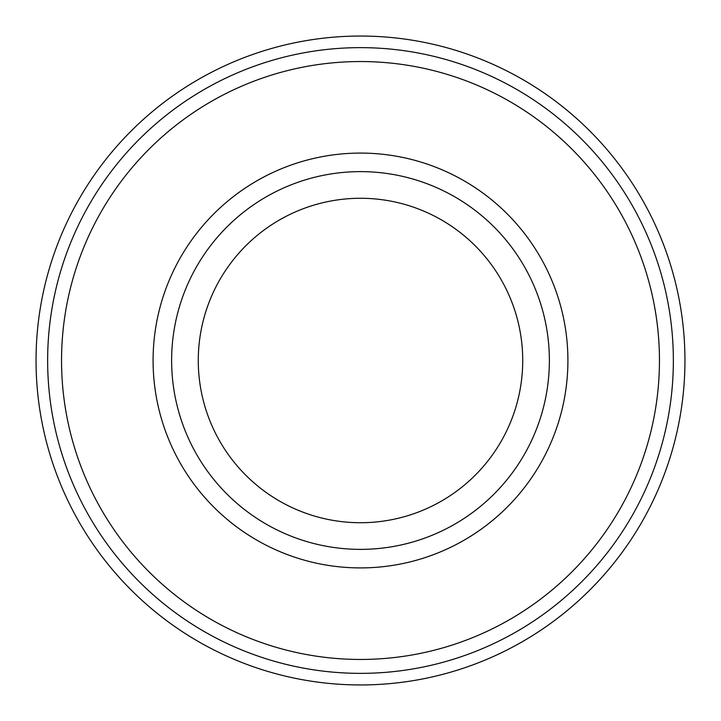 <?xml version="1.0" encoding="UTF-8"?>
<svg xmlns="http://www.w3.org/2000/svg" width="721" height="721" viewBox="0 0 721 721"><rect width="100%" height="100%" fill="white"/><g stroke="black" fill="none" stroke-linecap="round" stroke-linejoin="round"><path stroke-width="1.08" d="M360.5 47.64A312.86 312.86 0 0 1 673.36 360.5A312.86 312.86 0 0 1 360.5 673.36A312.86 312.86 0 0 1 47.64 360.5A312.86 312.86 0 0 1 360.5 47.64M360.5 61.546A298.954 298.954 0 0 1 659.454 360.5A298.954 298.954 0 0 1 360.5 659.454A298.954 298.954 0 0 1 61.546 360.5A298.954 298.954 0 0 1 360.5 61.546M360.5 549.375A188.875 188.875 0 0 1 171.625 360.5A188.875 188.875 0 0 1 360.5 171.625A188.875 188.875 0 0 1 549.375 360.5A188.875 188.875 0 0 1 360.5 549.375M360.5 567.914A207.414 207.414 0 0 1 153.086 360.5A207.414 207.414 0 0 1 360.5 153.086A207.414 207.414 0 0 1 567.914 360.5A207.414 207.414 0 0 1 360.5 567.914M198.275 360.5A162.225 162.225 0 0 0 360.5 522.725A162.225 162.225 0 0 0 522.725 360.5A162.225 162.225 0 0 0 360.5 198.275A162.225 162.225 0 0 0 198.275 360.5M360.5 36.05A324.45 324.45 0 0 1 684.95 360.5A324.45 324.45 0 0 1 360.5 684.95A324.45 324.45 0 0 1 36.05 360.5A324.45 324.45 0 0 1 360.5 36.05"/></g></svg>
